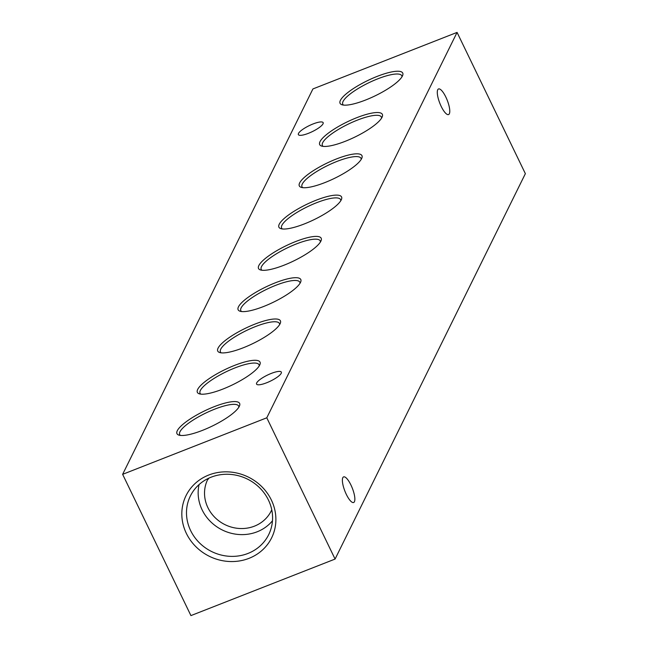 <?xml version="1.0" encoding="UTF-8"?>
<svg xmlns="http://www.w3.org/2000/svg" width="648" height="648" viewBox="0 0 648 648"><rect width="100%" height="100%" fill="white"/><g stroke="black" fill="none" stroke-linecap="round" stroke-linejoin="round"><path stroke-width="0.97" d="M342.816 477.689A13.754 3.993 68.6 0 0 345.587 492.788A13.754 3.993 68.6 0 0 353.646 502.5A13.754 3.993 68.6 0 0 354.424 501.706A13.754 3.993 68.6 0 0 351.661 486.599A13.754 3.993 68.6 0 0 343.602 476.896A13.754 3.993 68.6 0 0 342.816 477.689M437.732 89.756A13.754 3.993 68.6 0 0 440.494 104.863A13.754 3.993 68.6 0 0 448.554 114.566A13.754 3.993 68.6 0 0 449.339 113.773A13.754 3.993 68.6 0 0 446.577 98.666A13.754 3.993 68.6 0 0 438.51 88.962A13.754 3.993 68.6 0 0 437.732 89.756M186.349 533.369A47.717 44.145 -153.7 0 0 248.994 558.349A47.717 44.145 -153.7 0 0 271.366 500.029A47.717 44.145 -153.7 0 0 208.721 475.041A47.717 44.145 -153.7 0 0 186.349 533.369M190.633 530.582A43.667 40.403 -153.7 0 0 231.409 556.381A43.667 40.403 -153.7 0 0 269.892 531.959A43.667 40.403 -153.7 0 0 268.442 500.062A43.667 40.403 -153.7 0 0 230.81 474.425A43.667 40.403 -153.7 0 0 191.792 493.395A43.667 40.403 -153.7 0 0 190.633 530.582M199.082 484.566A41.901 38.767 -153.7 0 0 202.127 509.863A41.901 38.767 -153.7 0 0 272.468 520.798M208.251 478.443A35.438 32.789 -153.7 0 0 207.684 479.536A35.438 32.789 -153.7 0 0 207.886 507.611A35.438 32.789 -153.7 0 0 239.703 528.501A35.438 32.789 -153.7 0 0 271.237 510.916A35.438 32.789 -153.7 0 0 271.755 509.798M202.459 430.369A34.79 8.505 -25.8 0 0 239.549 405.81A34.79 8.505 -25.8 0 0 214.148 406.701A34.79 8.505 -25.8 0 0 184.024 423.428A34.79 8.505 -25.8 0 0 178.921 435.116A34.79 8.505 -25.8 0 0 202.459 430.369M238.853 407.179A32.756 8.003 -25.8 0 0 238.675 406.11A32.756 8.003 -25.8 0 0 214.666 409.171A32.756 8.003 -25.8 0 0 179.698 434.622A32.756 8.003 -25.8 0 0 180.428 435.424M208.219 478.459L207.935 479.496L208.875 478.151M222.847 389.084A34.79 8.505 -25.8 0 0 259.937 364.524A34.79 8.505 -25.8 0 0 234.536 365.407A34.79 8.505 -25.8 0 0 204.412 382.142A34.79 8.505 -25.8 0 0 199.309 393.822A34.79 8.505 -25.8 0 0 222.847 389.084M259.241 365.885A32.756 8.003 -25.8 0 0 259.062 364.816A32.756 8.003 -25.8 0 0 235.054 367.878A32.756 8.003 -25.8 0 0 200.086 393.328A32.756 8.003 -25.8 0 0 200.815 394.13M243.235 347.79A34.79 8.505 -25.8 0 0 280.325 323.231A34.79 8.505 -25.8 0 0 254.923 324.113A34.79 8.505 -25.8 0 0 224.799 340.848A34.79 8.505 -25.8 0 0 219.696 352.536A34.79 8.505 -25.8 0 0 243.235 347.79M279.628 324.591A32.756 8.003 -25.8 0 0 279.45 323.53A32.756 8.003 -25.8 0 0 255.442 326.584A32.756 8.003 -25.8 0 0 220.474 352.034A32.756 8.003 -25.8 0 0 221.203 352.836M263.623 306.496A34.79 8.505 -25.8 0 0 300.713 281.937A34.79 8.505 -25.8 0 0 275.311 282.82A34.79 8.505 -25.8 0 0 245.187 299.554A34.79 8.505 -25.8 0 0 240.092 311.243A34.79 8.505 -25.8 0 0 263.623 306.496M300.016 283.298A32.756 8.003 -25.8 0 0 299.838 282.236A32.756 8.003 -25.8 0 0 275.829 285.29A32.756 8.003 -25.8 0 0 240.862 310.748A32.756 8.003 -25.8 0 0 241.591 311.542M284.01 265.202A34.79 8.505 -25.8 0 0 321.1 240.643A34.79 8.505 -25.8 0 0 295.699 241.526A34.79 8.505 -25.8 0 0 265.575 258.26A34.79 8.505 -25.8 0 0 260.48 269.949A34.79 8.505 -25.8 0 0 284.01 265.202M320.404 242.004A32.756 8.003 -25.8 0 0 320.225 240.943A32.756 8.003 -25.8 0 0 296.217 243.996A32.756 8.003 -25.8 0 0 261.249 269.455A32.756 8.003 -25.8 0 0 261.978 270.248M304.398 223.908A34.79 8.505 -25.8 0 0 341.488 199.349A34.79 8.505 -25.8 0 0 316.086 200.24A34.79 8.505 -25.8 0 0 285.962 216.967A34.79 8.505 -25.8 0 0 280.868 228.655A34.79 8.505 -25.8 0 0 304.398 223.908M340.791 200.71A32.756 8.003 -25.8 0 0 340.613 199.649A32.756 8.003 -25.8 0 0 316.605 202.711A32.756 8.003 -25.8 0 0 281.637 228.161A32.756 8.003 -25.8 0 0 282.366 228.955M324.786 182.623A34.79 8.505 -25.8 0 0 361.876 158.055A34.79 8.505 -25.8 0 0 336.474 158.946A34.79 8.505 -25.8 0 0 306.35 175.681A34.79 8.505 -25.8 0 0 301.255 187.361A34.79 8.505 -25.8 0 0 324.786 182.623M361.179 159.424A32.756 8.003 -25.8 0 0 361.009 158.355A32.756 8.003 -25.8 0 0 336.992 161.417A32.756 8.003 -25.8 0 0 302.025 186.867A32.756 8.003 -25.8 0 0 302.754 187.669M345.173 141.329A34.79 8.505 -25.8 0 0 382.263 116.77A34.79 8.505 -25.8 0 0 356.862 117.653A34.79 8.505 -25.8 0 0 326.738 134.387A34.79 8.505 -25.8 0 0 321.643 146.075A34.79 8.505 -25.8 0 0 345.173 141.329M381.567 118.13A32.756 8.003 -25.8 0 0 381.397 117.069A32.756 8.003 -25.8 0 0 357.38 120.123A32.756 8.003 -25.8 0 0 322.412 145.573A32.756 8.003 -25.8 0 0 323.141 146.375M365.561 100.035A34.79 8.505 -25.8 0 0 402.651 75.476A34.79 8.505 -25.8 0 0 377.249 76.359A34.79 8.505 -25.8 0 0 347.126 93.093A34.79 8.505 -25.8 0 0 342.031 104.782A34.79 8.505 -25.8 0 0 365.561 100.035M401.954 76.837A32.756 8.003 -25.8 0 0 401.784 75.776A32.756 8.003 -25.8 0 0 377.768 78.829A32.756 8.003 -25.8 0 0 342.8 104.288A32.756 8.003 -25.8 0 0 343.529 105.081M298.501 133.439A13.754 3.362 -25.8 0 0 298.372 134.622A13.754 3.362 -25.8 0 0 310.327 132.532A13.754 3.362 -25.8 0 0 323.012 123.825A13.754 3.362 -25.8 0 0 323.141 122.65A13.754 3.362 -25.8 0 0 311.186 124.732A13.754 3.362 -25.8 0 0 298.501 133.439M256.697 382.903A13.754 3.362 -25.8 0 0 256.567 384.086A13.754 3.362 -25.8 0 0 268.523 381.996A13.754 3.362 -25.8 0 0 281.208 373.297A13.754 3.362 -25.8 0 0 281.337 372.114A13.754 3.362 -25.8 0 0 269.382 374.204A13.754 3.362 -25.8 0 0 256.697 382.903M457.075 32.4L525.366 173.664L335.081 559.062L190.925 615.6L122.634 474.336L312.919 88.938L457.075 32.4L266.79 417.798L335.081 559.062M122.634 474.336L266.79 417.798"/></g></svg>

